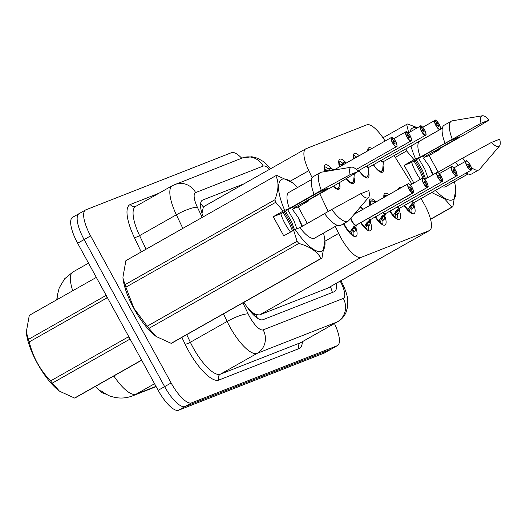 <?xml version="1.0" encoding="UTF-8"?>
<svg xmlns="http://www.w3.org/2000/svg" width="526" height="526" viewBox="0 0 526 526"><rect width="100%" height="100%" fill="white"/><g stroke="black" fill="none" stroke-linecap="round" stroke-linejoin="round"><path stroke-width="0.79" d="M367.74 150.87A13.985 4.464 -119.5 0 1 368.746 147.826A13.985 4.464 -119.5 0 1 371.875 148.529M353.571 158.898A13.985 4.464 -119.5 0 1 354.241 153.52A13.985 4.464 -119.5 0 1 359.192 155.709M339.671 166.768A13.985 4.464 -119.5 0 1 339.73 159.214A13.985 4.464 -119.5 0 1 346.24 163.047M324.897 171.607A13.985 4.464 -119.5 0 1 325.219 164.908A13.985 4.464 -119.5 0 1 331.827 168.846M398.432 189.228A14.879 4.747 -119.5 0 1 399.385 187.716A14.879 4.747 -119.5 0 1 401.174 187.677M383.875 197.474A14.879 4.747 -119.5 0 1 384.874 193.41A14.879 4.747 -119.5 0 1 388.878 194.64M369.804 205.442A14.879 4.747 -119.5 0 1 370.37 199.104A14.879 4.747 -119.5 0 1 376.097 201.879M355.951 213.293A14.879 4.747 -119.5 0 1 355.688 212.504M360.652 206.685A14.879 4.747 -119.5 0 1 362.67 208.743M355.872 227.732A14.879 4.747 -119.5 0 1 356.017 236.384A14.879 4.747 -119.5 0 1 344.228 225.187A14.879 4.747 -119.5 0 1 343.485 223.787M335.305 226.41L338.645 233.419A26.228 8.363 60.5 0 0 340.71 237.456A26.228 8.363 60.5 0 0 361.145 257.352L429.236 230.638A26.228 8.363 60.5 0 0 429.578 230.473A26.228 8.363 60.5 0 0 422.207 200.623L420.958 198.624M247.404 307.572L250.731 310.833A8.745 2.788 60.5 0 0 255.702 314.561A26.228 24.827 68.6 0 1 257.339 318.131M255.702 314.561L255.84 314.509A26.228 8.363 -119.5 0 1 250.731 310.833M57.097 298.354A23.604 7.528 60.5 0 0 56.335 300.044M95.502 386.354A23.604 7.528 60.5 0 0 105.779 394.027M204.43 206.258L203.325 207.073L202.05 213.102M255.84 314.509L259.456 314.962L327.882 288.077L429.578 230.473M385.104 141.034L384.96 140.79A26.228 8.363 60.5 0 0 366.819 124.833L306.125 148.654A26.228 8.363 60.5 0 0 305.784 148.819A26.228 8.363 60.5 0 0 308.782 170.68L312.128 177.709M319.769 193.765L328.204 211.491M411.924 184.113L394.145 155.545M353.991 177.374A13.985 4.464 -119.5 0 1 353.518 183.554A13.985 4.464 -119.5 0 1 346.134 178.669M368.496 171.68A13.985 4.464 -119.5 0 1 368.029 177.86A13.985 4.464 -119.5 0 1 358.85 170.49M383.007 165.986A13.985 4.464 -119.5 0 1 382.533 172.166A13.985 4.464 -119.5 0 1 373.355 164.796M339.48 183.068A13.985 4.464 -119.5 0 1 339.007 189.248A13.985 4.464 -119.5 0 1 333.234 186.237M370.383 222.038A14.879 4.747 -119.5 0 1 370.528 230.69A14.879 4.747 -119.5 0 1 360.652 222.689M384.887 216.344A14.879 4.747 -119.5 0 1 385.032 224.996A14.879 4.747 -119.5 0 1 375.163 216.995M399.398 210.65A14.879 4.747 -119.5 0 1 399.543 219.303A14.879 4.747 -119.5 0 1 389.674 211.301M413.909 204.956A14.879 4.747 -119.5 0 1 414.054 213.609A14.879 4.747 -119.5 0 1 404.178 205.607M334.457 323.543A26.228 8.363 -119.5 0 1 337.534 345.556L331.045 349.231A26.228 8.363 -119.5 0 1 330.703 349.395L185.086 406.545A26.228 8.363 -119.5 0 1 164.645 386.643L84.114 239.56A26.228 8.363 -119.5 0 1 79.051 213.655L72.562 217.33A26.228 8.363 -119.5 0 0 77.631 243.236L158.155 390.318A26.228 8.363 -119.5 0 0 178.597 410.221L324.213 353.071A26.228 8.363 -119.5 0 0 324.555 352.907L331.045 349.231A26.228 8.363 -119.5 0 1 330.703 349.395L185.086 406.545A26.228 8.363 -119.5 0 1 164.645 386.643L84.114 239.56A26.228 8.363 -119.5 0 1 79.051 213.655A26.228 8.363 -119.5 0 1 79.393 213.49M243.965 302.259A26.228 8.363 60.5 0 0 263 319.696L334.234 291.746A26.228 8.363 60.5 0 0 334.575 291.582A26.228 8.363 60.5 0 0 336.199 283.369M337.534 345.556A26.228 8.363 -119.5 0 1 337.192 345.72L191.569 402.87A26.228 8.363 -119.5 0 1 171.134 382.967L90.603 235.885A26.228 8.363 -119.5 0 1 85.534 209.979A26.228 8.363 -119.5 0 1 85.883 209.815L231.499 152.671A26.228 8.363 -119.5 0 1 241.723 158.214M243.9 183.87L202.753 200.018A26.228 8.363 60.5 0 0 202.405 200.182A26.228 8.363 60.5 0 0 203.187 216.863M349.547 232.972L352.499 228.146L356.115 225.233A0.434 0.414 -103.9 0 1 356.155 225.2A5.247 1.67 60.5 0 1 352.157 221.196L350.908 218.106A5.247 1.67 60.5 0 0 352.157 221.196M413.482 192.306A5.247 1.67 -119.5 0 1 413.12 192.963L356.312 225.148A5.247 1.67 60.5 0 0 356.312 225.141L356.306 225.141A0.434 0.414 -119.2 0 0 356.253 225.181L356.385 225.792M356.312 225.148L413.12 192.97A5.247 1.67 -119.5 0 1 413.12 192.97L413.173 192.733A5.069 1.617 60.5 0 0 412.2 187.723A5.069 1.617 60.5 0 0 408.248 183.876A5.069 1.617 60.5 0 0 409.162 188.913A5.069 1.617 60.5 0 0 413.041 192.786L411.496 189.86A1.749 0.559 -119.5 0 1 410.155 188.525A1.749 0.559 -119.5 0 1 409.82 186.796A1.749 0.559 -119.5 0 1 411.2 188.117A1.749 0.559 -119.5 0 1 411.542 189.84L413.173 192.733M356.385 225.102A5.405 1.723 -119.5 0 1 356.247 225.325L355.911 227.416L352.525 229.336L354.445 231.184L353.827 232.196A13.111 4.182 -119.5 0 1 353.176 235.944M351.02 233.163L351.256 233.031A9.619 3.064 60.5 0 0 351.901 230.342L352.525 229.336M413.041 192.786L356.174 225.2M351.256 233.031L352.755 235.681M352.118 235.234L351.006 233.13A9.619 3.064 60.5 0 1 349.685 232.886M355.911 227.416L355.168 230.776A13.111 4.182 60.5 0 0 355.168 230.769L354.445 231.184M353.235 228.928L353.735 226.601M324.253 166.709A13.111 4.182 -119.5 0 1 327.882 168.715L329.802 168.353A13.111 4.182 60.5 0 0 329.802 168.353L334.654 169.635M334.536 169.681A0.434 0.414 60.8 0 1 334.516 169.688L330.775 170.582M396.913 145.945A5.247 1.67 -119.5 0 1 396.551 146.603A5.247 1.67 -119.5 0 1 392.396 142.658A5.247 1.67 -119.5 0 1 391.383 137.477L391.614 137.549A5.069 1.617 60.5 0 0 392.593 142.559A5.069 1.617 60.5 0 0 396.545 146.406A5.069 1.617 60.5 0 0 395.631 141.362A5.069 1.617 60.5 0 0 391.745 137.496L393.211 140.468M336.745 189.051A13.111 4.182 60.5 0 0 337.685 188.979A13.111 4.182 60.5 0 0 337.856 188.893A13.111 4.182 60.5 0 0 337.863 188.893L337.225 189.255M325.206 169.937L325.219 169.931A9.619 3.064 60.5 0 0 325.213 169.937A9.619 3.064 60.5 0 0 324.772 170.411M393.297 140.422A1.749 0.559 -119.5 0 1 394.638 141.757A1.749 0.559 -119.5 0 1 394.973 143.48A1.749 0.559 -119.5 0 1 393.586 142.165A1.749 0.559 -119.5 0 1 393.251 140.435L391.614 137.549M325.219 169.931L324.226 168.182M324.207 167.446L325.469 169.832L324.996 170.102M334.575 169.655L391.383 137.477L334.575 169.655A5.247 1.67 60.5 0 0 334.286 170.036M337.685 188.979L339.158 186.454A12.782 4.077 -119.6 0 1 333.51 186.086M329.02 170.917L324.194 170.562M327.862 170.786A9.619 3.064 60.5 0 0 325.469 169.832M364.058 227.278L367.003 222.452L370.626 219.539A0.434 0.414 -103.9 0 1 370.666 219.506M427.986 186.612A5.247 1.67 -119.5 0 1 427.631 187.269L370.823 219.447A5.247 1.67 60.5 0 0 370.823 219.447L370.817 219.447A0.434 0.414 -119.2 0 0 370.764 219.487L370.889 220.098L370.962 219.375M427.553 187.092L427.487 187.328A5.247 1.67 -119.5 0 1 423.476 183.324A5.247 1.67 -119.5 0 1 422.457 178.143C423.391 179.34 421.241 174.763 426.717 182.029C429.643 189.656 427.204 186.026 427.631 187.269A5.247 1.67 -119.5 0 1 427.625 187.269L427.684 187.039A5.069 1.617 60.5 0 0 426.711 182.029A5.069 1.617 60.5 0 0 422.759 178.183A5.069 1.617 60.5 0 0 423.667 183.219A5.069 1.617 60.5 0 0 427.553 187.092L426.001 184.166A1.749 0.559 -119.5 0 1 424.666 182.831A1.749 0.559 -119.5 0 1 424.324 181.102A1.749 0.559 -119.5 0 1 425.712 182.417A1.749 0.559 -119.5 0 1 426.053 184.146L426.053 184.146A1.749 0.559 -119.5 0 1 426.047 184.146L427.684 187.039M370.896 219.408A5.405 1.723 -119.5 0 1 370.758 219.631L370.422 221.722L367.036 223.642L368.956 225.49L368.338 226.502A13.111 4.182 -119.5 0 1 367.681 230.25M365.531 227.469L365.767 227.337A9.619 3.064 60.5 0 0 366.412 224.648L367.036 223.642M370.265 219.487A5.24 1.67 -119.5 0 1 368.555 218.211A5.247 1.67 60.5 0 0 370.685 219.506L427.487 187.328M365.767 227.337L367.266 229.987M366.622 229.54L365.511 227.436A9.619 3.064 60.5 0 1 364.196 227.193M367.746 223.241L368.246 220.907M370.422 221.722L369.679 225.082A13.111 4.182 60.5 0 0 369.679 225.075M369.679 225.082L368.956 225.49M378.569 221.584L381.514 216.758L385.131 213.845A0.434 0.414 -103.9 0 1 385.177 213.812M442.498 180.918A5.247 1.67 -119.5 0 1 442.136 181.575L385.334 213.753A5.247 1.67 60.5 0 0 385.334 213.753L385.321 213.753A0.434 0.414 -119.2 0 0 385.269 213.793L385.4 214.404L385.473 213.681M442.064 181.398L441.998 181.634A5.247 1.67 -119.5 0 1 437.98 177.63A5.247 1.67 -119.5 0 1 436.968 172.449C437.902 173.646 435.752 169.07 441.229 176.335C444.148 183.962 441.715 180.333 442.136 181.575L442.195 181.345A5.069 1.617 60.5 0 0 441.215 176.335A5.069 1.617 60.5 0 0 437.264 172.489A5.069 1.617 60.5 0 0 438.178 177.525A5.069 1.617 60.5 0 0 442.064 181.398L440.512 178.472A1.749 0.559 -119.5 0 1 439.177 177.137A1.749 0.559 -119.5 0 1 438.835 175.408A1.749 0.559 -119.5 0 1 440.223 176.723A1.749 0.559 -119.5 0 1 440.558 178.452L442.195 181.345M370.521 201.044A13.111 4.182 60.5 0 0 370.514 201.05A13.111 4.182 60.5 0 0 369.666 204.864L370.692 200.965M385.407 213.714A5.405 1.723 -119.5 0 1 385.269 213.937L384.933 216.028L381.547 217.948L383.467 219.796L382.849 220.808A13.111 4.182 -119.5 0 1 382.192 224.556M380.042 221.775L380.272 221.643A9.619 3.064 60.5 0 0 380.278 221.643A9.619 3.064 60.5 0 0 380.916 218.954L381.547 217.948M384.776 213.793A5.24 1.67 -119.5 0 1 383.066 212.517A5.247 1.67 60.5 0 0 385.19 213.812L441.998 181.634M380.272 221.643L381.771 224.293M381.133 223.846L380.022 221.742A9.619 3.064 60.5 0 1 378.7 221.499M382.257 217.547L382.757 215.213M384.933 216.028L384.184 219.381A13.111 4.182 60.5 0 0 384.184 219.381L383.467 219.796M393.08 215.89L396.025 211.058L399.642 208.151A0.434 0.414 -103.9 0 1 399.688 208.118A5.247 1.67 60.5 0 1 397.577 206.823M457.009 175.224A5.247 1.67 -119.5 0 1 456.647 175.881L399.839 208.066A5.247 1.67 60.5 0 0 399.839 208.059L399.832 208.059A0.434 0.414 -119.2 0 0 399.78 208.099L399.911 208.71L399.977 207.987M456.575 175.704L456.509 175.94A5.247 1.67 -119.5 0 1 452.492 171.936A5.247 1.67 -119.5 0 1 451.479 166.755C452.413 167.952 450.263 163.376 455.733 170.641C458.659 178.268 456.226 174.639 456.647 175.881L456.706 175.651A5.069 1.617 60.5 0 0 455.726 170.641A5.069 1.617 60.5 0 0 451.775 166.795A5.069 1.617 60.5 0 0 452.689 171.831A5.069 1.617 60.5 0 0 456.575 175.704L455.023 172.778A1.749 0.559 -119.5 0 1 453.682 171.443A1.749 0.559 -119.5 0 1 453.346 169.714A1.749 0.559 -119.5 0 1 454.734 171.029A1.749 0.559 -119.5 0 1 455.069 172.758L456.706 175.651M385.196 195.271L385.025 195.356A13.111 4.182 60.5 0 0 385.025 195.356A13.111 4.182 60.5 0 0 384.092 197.355M399.918 208.02A5.405 1.723 -119.5 0 1 399.773 208.243L399.438 210.334L396.052 212.254L397.978 214.102L397.354 215.114A13.111 4.182 -119.5 0 1 396.703 218.862M394.546 216.081L394.783 215.949A9.619 3.064 60.5 0 0 394.789 215.949A9.619 3.064 60.5 0 0 395.427 213.26L396.052 212.254M456.509 175.94L399.701 208.118M394.783 215.949L396.282 218.599M395.644 218.152L394.533 216.048A9.619 3.064 60.5 0 1 393.211 215.798M399.438 210.334L398.695 213.694A13.111 4.182 60.5 0 0 398.695 213.688L397.978 214.102M396.762 211.846L397.268 209.519M407.584 210.196L410.536 205.364L414.153 202.457A0.434 0.414 -103.9 0 1 414.192 202.425M471.52 169.53A5.247 1.67 -119.5 0 1 471.158 170.187L414.35 202.365A5.247 1.67 60.5 0 0 414.357 202.365L414.343 202.365A0.434 0.414 -119.2 0 0 414.291 202.405L414.422 203.016L414.488 202.293M471.079 170.01L471.02 170.246A5.247 1.67 -119.5 0 1 467.003 166.242A5.247 1.67 -119.5 0 1 465.99 161.061C466.924 162.258 464.774 157.682 470.244 164.947C473.17 172.574 470.737 168.945 471.158 170.187L471.211 169.957A5.069 1.617 60.5 0 0 470.237 164.947A5.069 1.617 60.5 0 0 466.286 161.101A5.069 1.617 60.5 0 0 467.2 166.137A5.069 1.617 60.5 0 0 471.079 170.01L469.534 167.084A1.749 0.559 -119.5 0 1 468.193 165.749A1.749 0.559 -119.5 0 1 467.857 164.02A1.749 0.559 -119.5 0 1 469.238 165.335A1.749 0.559 -119.5 0 1 469.58 167.064L471.211 169.957M414.422 202.326A5.405 1.723 -119.5 0 1 414.284 202.549L413.949 204.64L410.563 206.56L412.483 208.408L411.865 209.42A13.111 4.182 -119.5 0 1 411.214 213.168M409.057 210.387L409.294 210.255A9.619 3.064 60.5 0 0 409.938 207.566L410.563 206.56M413.791 202.405A5.24 1.67 -119.5 0 1 412.082 201.129A5.247 1.67 60.5 0 0 414.212 202.425L471.02 170.246M409.294 210.255L410.793 212.905M410.155 212.458L409.044 210.354A9.619 3.064 60.5 0 1 407.722 210.104M413.949 204.64L413.199 207.994A13.111 4.182 60.5 0 0 413.206 207.994L412.483 208.408M411.273 206.153L411.773 203.825M411.424 140.251A5.247 1.67 -119.5 0 1 411.062 140.909A5.247 1.67 -119.5 0 1 406.907 136.964A5.247 1.67 -119.5 0 1 405.894 131.783L406.125 131.855A5.069 1.617 60.5 0 0 407.104 136.859A5.069 1.617 60.5 0 0 411.056 140.712A5.069 1.617 60.5 0 0 410.142 135.669A5.069 1.617 60.5 0 0 406.256 131.802L407.722 134.774M351.256 183.357A13.111 4.182 60.5 0 0 352.196 183.285A13.111 4.182 60.5 0 0 352.367 183.199A13.111 4.182 60.5 0 0 352.374 183.199M344.32 162.666A13.111 4.182 60.5 0 0 344.313 162.659L346.174 163.086M338.764 161.015A13.111 4.182 -119.5 0 1 342.393 163.021L344.313 162.659M338.737 162.488L339.717 164.244A9.619 3.064 60.5 0 0 339.724 164.244A9.619 3.064 60.5 0 0 339.283 164.717M407.808 134.728A1.749 0.559 -119.5 0 1 409.143 136.063A1.749 0.559 -119.5 0 1 409.484 137.786A1.749 0.559 -119.5 0 1 408.097 136.471A1.749 0.559 -119.5 0 1 407.762 134.741L406.125 131.855M338.711 161.752L339.98 164.138L339.5 164.408M405.888 131.783L393.744 138.667L405.894 131.783M352.196 183.285L351.736 183.561M342.59 165.118L338.705 164.868M342.373 165.092A9.619 3.064 60.5 0 0 339.98 164.138M425.928 134.557A5.247 1.67 -119.5 0 1 425.573 135.215A5.247 1.67 -119.5 0 1 421.411 131.27A5.247 1.67 -119.5 0 1 420.399 126.089L420.636 126.161A5.069 1.617 60.5 0 0 421.609 131.165A5.069 1.617 60.5 0 0 425.56 135.018A5.069 1.617 60.5 0 0 424.646 129.975A5.069 1.617 60.5 0 0 420.767 126.109L422.227 129.08M365.767 177.663A13.111 4.182 60.5 0 0 366.701 177.591A13.111 4.182 60.5 0 0 366.878 177.505L366.247 177.867M353.275 155.321A13.111 4.182 -119.5 0 1 356.687 157.129M366.497 166.157A5.247 1.67 60.5 0 0 368.693 167.426A5.247 1.67 60.5 0 0 368.765 167.393L366.497 166.157A5.24 1.67 -119.6 0 0 368.693 167.426A5.24 1.67 -119.6 0 0 368.765 167.393L425.573 135.215C425.153 134.012 427.572 137.542 424.66 129.975C422.095 126.365 420.741 125.05 420.583 126.016L420.484 126.069M422.312 129.034A1.749 0.559 -119.5 0 1 423.654 130.369A1.749 0.559 -119.5 0 1 423.989 132.092A1.749 0.559 -119.5 0 1 422.608 130.777A1.749 0.559 -119.5 0 1 422.266 129.048L420.636 126.161M354.222 158.523L353.242 156.794M353.222 156.058L354.458 158.392M420.399 126.089L408.255 132.973L420.399 126.089A5.247 1.67 -119.5 0 1 420.405 126.089L420.405 126.089M366.701 177.591L368.18 175.066A12.782 4.077 -119.6 0 1 359.028 170.385M440.44 128.863A5.247 1.67 -119.5 0 1 440.078 129.521A5.247 1.67 -119.5 0 1 435.922 125.576A5.247 1.67 -119.5 0 1 434.91 120.395L435.14 120.467A5.069 1.617 60.5 0 0 436.12 125.471A5.069 1.617 60.5 0 0 440.071 129.324A5.069 1.617 60.5 0 0 439.157 124.281A5.069 1.617 60.5 0 0 435.278 120.415L436.738 123.386M380.278 171.969A13.111 4.182 60.5 0 0 381.212 171.897A13.111 4.182 60.5 0 0 381.383 171.811A13.111 4.182 60.5 0 0 381.389 171.811L380.752 172.173M367.786 149.627A13.111 4.182 -119.5 0 1 369.213 150.035M381.008 160.463A5.247 1.67 60.5 0 0 383.204 161.732A5.247 1.67 60.5 0 0 383.276 161.699L381.008 160.463A5.24 1.67 -119.6 0 0 383.204 161.732A5.24 1.67 -119.6 0 0 383.276 161.699L440.078 129.521C439.664 128.318 442.083 131.848 439.171 124.281C436.606 120.671 435.245 119.356 435.087 120.322L434.989 120.375M436.823 123.34A1.749 0.559 -119.5 0 1 438.165 124.675A1.749 0.559 -119.5 0 1 438.5 126.398A1.749 0.559 -119.5 0 1 437.113 125.083A1.749 0.559 -119.5 0 1 436.777 123.354L435.14 120.467M367.733 150.364L367.937 150.758M434.91 120.395L422.766 127.272L434.917 120.395M381.212 171.897L382.691 169.372A12.782 4.077 -119.6 0 1 373.532 164.691M141.672 360.205L75.501 397.689A47.208 15.057 -119.5 0 1 75.047 397.893A47.208 15.057 -119.5 0 1 74.574 398.05L141.599 360.08M96.33 277.393L29.298 315.357L26.3 332.018L28.43 339.388L106.167 295.356M130.086 339.046L52.35 383.086L59.293 390.989A41.087 13.104 -119.5 0 1 26.385 332.892L26.3 332.024M28.43 339.388A47.208 15.057 -119.5 0 0 29.252 341.92L107.048 297.854A47.208 15.057 -119.5 0 1 106.331 295.658M129.915 338.731A47.208 15.057 -119.5 0 1 128.397 336.85L50.601 380.916A47.208 15.057 -119.5 0 0 52.35 383.086M59.727 391.305L74.574 398.05M29.252 341.92C32.855 356.865 39.976 369.863 50.601 380.916M327.251 188.295A19.764 6.305 -119.5 0 1 327.744 188.867L328.257 188.065L317.875 192.74L280.812 213.734L273.27 216.692L283.757 235.845L295.171 229.481A41.087 13.104 -119.5 0 0 324.897 240.533L321.984 258.062A47.208 15.057 -119.5 0 1 321.057 258.424C317.171 251.481 309.761 246.49 298.834 243.459A47.208 15.057 -119.5 0 1 297.085 241.296L293.633 230.25M294.606 205.916L295.48 207.139L327.744 188.867M296.868 228.817L293.988 220.703L287.742 209.808M294.501 229.816L291.7 221.998L285.454 211.104M290.477 232.038L289.629 230.809A19.764 6.305 -119.5 0 1 285.066 223.695A19.764 6.305 -119.5 0 1 280.812 213.734M298.834 243.459L148.95 328.362L155.893 336.265A41.087 13.104 -119.5 0 1 133.775 308.282A41.087 13.104 -119.5 0 1 122.985 278.169L125.03 284.671L274.914 199.768C278.695 189.814 278.984 181.799 275.782 175.737L125.898 260.64L122.9 277.301M321.984 258.062L172.101 342.965A47.208 15.057 -119.5 0 1 171.174 343.333L321.057 258.424M156.327 336.587L171.174 343.333M148.95 328.362A47.208 15.057 -119.5 0 1 147.201 326.199L297.085 241.296M273.27 216.692L283.152 211.097L275.736 202.293L125.852 287.203L133.874 308.203L147.201 326.199M323.503 233.097A41.087 13.104 -119.5 0 1 324.897 240.533M324.608 213.628L299.899 227.626L295.171 229.481M337.251 225.306L314.726 238.068A26.228 8.363 -119.5 0 1 299.899 227.626M340.815 225.299A27.977 8.922 -119.5 0 1 324.555 213.563L331.768 209.48A27.977 8.922 -119.5 0 0 348.028 221.216L340.815 225.299M368.588 197.375A17.483 5.576 -119.5 0 1 360.626 193.759L368.798 190.55A17.483 5.576 -119.5 0 1 368.588 197.375L348.83 220.545A27.977 8.922 -119.5 0 1 348.028 221.216M360.626 193.759L331.768 209.48M295.48 207.139L293.311 208.73L292.305 207.224M294.455 208.079L293.449 206.573M293.62 230.256L290.635 222.912L284.296 211.761M125.852 287.203A47.208 15.057 -119.5 0 1 125.03 284.671M275.782 175.737A47.208 15.057 -119.5 0 1 276.709 175.375L291.989 182.437A41.087 13.104 -119.5 0 1 297.65 187.46M275.736 202.293A47.208 15.057 -119.5 0 1 274.914 199.768M283.152 211.097L284.691 210.328A41.087 13.104 -119.5 0 1 291.989 182.437M308.019 200.419A41.087 13.104 -119.5 0 1 308.42 201.017L298.216 206.902L293.311 208.73M284.691 210.328L289.412 208.474L321.281 190.327L350.138 174.612A17.483 5.576 -119.5 0 1 351.467 167.15A17.483 5.576 -119.5 0 1 358.318 171.397L336.712 184.271L303.699 202.872L308.42 201.017M289.412 208.474A26.228 8.363 -119.5 0 1 288.873 192.431L311.405 179.668M314.075 194.41A27.977 8.922 -119.5 0 1 313.24 176.618L320.452 172.535A27.977 8.922 -119.5 0 1 321.439 172.186L351.467 167.15M321.281 190.327A27.977 8.922 -119.5 0 1 320.452 172.535M358.318 171.397L350.138 174.612M302.443 226.187L298.157 217.356L292.305 209.223M292.476 230.907L289.491 223.563L283.152 212.405M301.891 226.502L298.157 217.356M307.276 223.451L298.216 206.902M458.146 136.924A19.764 6.305 -119.5 0 1 458.639 137.496L459.152 136.694L448.777 141.369L411.707 162.363L404.165 165.322L413.857 183.015M425.508 154.545L426.376 155.768L458.639 137.496M427.763 177.446L424.883 169.333L418.637 158.438M425.396 178.445L422.595 170.628L416.349 159.733M420.425 179.294A19.764 6.305 -119.5 0 1 415.961 172.331A19.764 6.305 -119.5 0 1 411.707 162.363M454.398 181.726A41.087 13.104 -119.5 0 1 455.799 189.163A41.087 13.104 -119.5 0 1 435.581 190.34M426.323 178.478A41.087 13.104 -119.5 0 1 426.073 178.11L424.627 179.129M455.799 189.163L452.886 206.692A47.208 15.057 -119.5 0 1 451.959 207.06L444.503 198.775L432.484 192.937M455.509 162.258L437.619 172.39M468.153 173.935L445.621 186.697A26.228 8.363 -119.5 0 1 442.11 186.645M499.49 146.004A17.483 5.576 -119.5 0 1 491.521 142.388L499.7 139.18A17.483 5.576 -119.5 0 1 499.49 146.004L479.725 169.175A27.977 8.922 -119.5 0 1 478.923 169.845L471.717 173.928A27.977 8.922 -119.5 0 1 466.207 172.995M458.08 165.539A27.977 8.922 -119.5 0 1 455.457 162.192L462.663 158.109A27.977 8.922 -119.5 0 0 465.286 161.456M478.923 169.845A27.977 8.922 -119.5 0 1 471.335 167.478M491.521 142.388L462.663 158.109M429.006 176.96L426.073 178.11M426.376 155.768L424.206 157.359L423.206 155.854M425.35 156.709L424.35 155.203M424.521 178.886L421.536 171.548L415.192 160.391M452.886 206.692L430.577 219.329M430.544 219.184L451.959 207.06M408.919 133.762L406.683 124.366L382.994 137.786M406.683 124.366A47.208 15.057 -119.5 0 1 407.611 124.004L417.493 127.739M404.165 165.322L414.047 159.726L406.637 150.923L395.269 157.359M406.637 150.923A47.208 15.057 -119.5 0 1 405.954 148.851M414.047 159.726L415.586 158.957A41.087 13.104 -119.5 0 1 410.984 146.004M409.866 132.059A41.087 13.104 -119.5 0 1 417.138 127.936M438.921 149.049A41.087 13.104 -119.5 0 1 439.322 149.647L429.111 155.532L424.206 157.359M415.586 158.957L420.313 157.103L481.034 123.242A17.483 5.576 -119.5 0 1 482.368 115.779A17.483 5.576 -119.5 0 1 489.213 120.027L467.607 132.9L434.594 151.501L439.322 149.647M420.313 157.103A26.228 8.363 -119.5 0 1 419.774 141.06L442.3 128.298M444.97 143.039A27.977 8.922 -119.5 0 1 444.141 125.247L451.347 121.164A27.977 8.922 -119.5 0 1 452.34 120.816L482.368 115.779M452.182 138.956A27.977 8.922 -119.5 0 1 451.347 121.164M489.213 120.027L481.034 123.242M433.24 174.56L429.058 165.986L423.206 157.853M422.851 178.051L420.392 172.193L414.047 161.035M432.701 174.869L429.058 165.986M438.171 172.081L429.111 155.532M427.631 187.269L370.81 219.434M385.328 213.753L385.328 213.753A5.24 1.67 -119.5 0 1 385.321 213.753L442.136 181.575M471.158 170.187L414.337 202.352M324.963 241.171L338.645 233.419M200.623 203.398A26.228 24.827 68.6 0 1 203.325 207.073M330.315 286.696A26.228 24.827 68.6 0 1 332.373 292.476M259.456 314.962L361.145 257.352M290.234 181.194L308.782 170.68M327.54 288.241L429.236 230.638M57.084 299.623L57.341 295.342L59.208 287.913L64.665 278.767L72.917 271.981A34.966 11.151 60.5 0 0 72.726 290.76M113.82 375.978A34.966 11.151 60.5 0 0 136.037 394.217A30.593 28.969 68.6 0 1 132.539 395.887C125.872 398.412 119.146 398.708 112.367 396.775C110.355 396.624 106.495 394.579 100.788 390.634M154.552 383.73L136.037 394.217L155.998 386.38M324.213 353.071L337.192 345.72M178.597 410.221L191.569 402.87M158.155 390.318L171.134 382.967M77.631 243.236L90.603 235.885M242.894 302.864L248.154 313.917A17.483 5.576 60.5 0 0 249.534 316.606A17.483 5.576 60.5 0 0 263.158 329.874L343.3 298.42A17.483 5.576 60.5 0 0 340.184 281.108M340.979 280.66L341.072 280.818C345.365 289.293 347.581 295.796 347.725 300.32L347.594 306.921L345.963 312.562C344.195 316.488 341.453 319.532 337.731 321.695A34.966 11.151 -119.5 0 1 337.271 321.912L257.129 353.36A34.966 11.151 -119.5 0 1 229.875 326.83A34.966 11.151 -119.5 0 1 227.12 321.445L190.359 342.275A34.966 11.151 60.5 0 0 193.114 347.66A34.966 11.151 60.5 0 0 220.368 374.19L300.504 342.735A34.966 11.151 60.5 0 0 300.964 342.518L300.925 342.538M302.365 341.729A39.338 12.545 -119.5 0 1 298.998 348.607L218.855 380.061A4.372 4.136 68.6 0 1 220.368 374.19L257.129 353.36A17.483 16.556 -111.4 0 0 263.158 329.874M218.855 380.061A39.338 12.545 -119.5 0 1 188.196 350.211A39.338 12.545 -119.5 0 1 185.099 344.155L181.891 337.416M141.218 251.961L134.34 237.509A39.338 12.545 -119.5 0 1 130.349 204.463L158.951 193.239M182.831 228.389L176.361 214.799L139.6 235.622L146.07 249.212M269.595 169.319A17.483 5.576 60.5 0 0 263.204 166.058L195.626 192.582A17.483 5.576 60.5 0 0 197.395 207.264A17.483 3.616 154.5 0 0 176.361 214.799A34.966 11.151 -119.5 0 1 172.357 185.645L135.596 206.468A34.966 11.151 60.5 0 0 139.6 235.622A4.372 0.901 -25.5 0 1 134.34 237.509M248.154 313.917A17.483 3.616 154.5 0 0 227.12 321.445L223.504 313.844M186.743 334.674L190.359 342.275A4.372 0.901 -25.5 0 1 185.099 344.155M343.3 298.42A17.483 16.556 -111.4 0 1 337.271 321.912L300.504 342.735A4.372 4.136 68.6 0 0 298.998 348.607M197.395 207.264L202.221 217.402M135.596 206.468L135.55 206.488A4.372 4.136 68.6 0 1 130.349 204.463M263.204 166.058A17.483 16.556 -111.4 0 0 242.401 157.951L172.357 185.645M195.626 192.582A17.483 16.556 -111.4 0 0 174.816 184.475M202.089 200.393L202.753 200.018M355.767 225.516A5.405 1.723 -119.5 0 1 350.612 218.454M412.982 193.022A5.247 1.67 -119.5 0 1 408.965 189.018A5.247 1.67 -119.5 0 1 407.952 183.837A5.247 1.67 -119.5 0 1 408.695 183.87M355.754 225.181A5.24 1.67 -119.5 0 1 350.908 218.106M350.06 232.439A12.782 4.077 -119.5 0 1 343.912 223.543M356.069 226.739L353.452 228.225M353.827 232.196L351.901 230.342M391.633 137.404A5.247 1.67 -119.5 0 1 392.133 137.51M325.18 171.561A12.782 4.077 -119.6 0 1 324.923 170.424M328.25 170.832L327.882 168.715M329.085 168.761L329.447 170.845M332.892 169.28L330.413 170.68M333.504 169.425L332.097 170.227M370.278 219.822A5.405 1.723 -119.5 0 1 368.22 218.402M410.313 185.02L422.457 178.143A5.247 1.67 -119.5 0 1 423.206 178.176M364.571 226.745A12.782 4.077 -119.5 0 1 361.079 222.445M356.477 212.997A12.782 4.077 -119.5 0 1 356.181 211.919M370.574 221.045L367.957 222.531M368.338 226.502L366.412 224.648M384.782 214.128A5.405 1.723 -119.5 0 1 382.731 212.708M424.824 179.327L436.968 172.449A5.247 1.67 -119.5 0 1 437.717 172.482M379.082 221.051A12.782 4.077 -119.5 0 1 375.59 216.751M370.455 205.074A12.782 4.077 -119.5 0 1 373.282 201.182L370.514 201.05L369.285 201.747M385.085 215.351L382.468 216.837M382.849 220.808L380.916 218.954M399.293 208.434A5.405 1.723 -119.5 0 1 397.235 207.014M439.335 173.633L451.479 166.755A5.247 1.67 -119.5 0 1 452.228 166.788M399.287 208.099A5.24 1.67 -119.5 0 1 397.571 206.823M399.839 208.059A5.24 1.67 -119.5 0 1 399.832 208.059L456.647 175.881M393.586 215.358A12.782 4.077 -119.5 0 1 390.101 211.058M384.874 196.908A12.782 4.077 -119.5 0 1 387.563 195.389M399.596 209.657L396.979 211.143M397.354 215.114L395.427 213.26M413.804 202.74A5.405 1.723 -119.5 0 1 411.746 201.32M453.839 167.939L465.99 161.061A5.247 1.67 -119.5 0 1 466.733 161.088M408.097 209.664A12.782 4.077 -119.5 0 1 404.612 205.364M414.107 203.963L411.49 205.449M411.865 209.42L409.938 207.566M406.138 131.71A5.247 1.67 -119.5 0 1 406.637 131.816M352.367 183.199L353.669 180.76A12.782 4.077 -119.6 0 1 346.345 178.544M339.901 166.637A12.782 4.077 -119.6 0 1 339.428 164.73M342.742 165.032L342.393 163.021M343.596 163.067L343.826 164.414M368.851 167.347A5.405 1.723 -119.6 0 1 366.162 166.347M420.649 126.016A5.247 1.67 -119.5 0 1 421.148 126.122M383.355 161.653A5.405 1.723 -119.6 0 1 380.673 160.654M435.16 120.322A5.247 1.67 -119.5 0 1 435.659 120.428M204.088 206.422L305.784 148.819M156.137 386.623L132.539 395.887M72.917 271.981L88.526 263.138M85.534 209.979L79.051 213.655M337.731 321.695L300.964 342.518M270.745 168.662L263.46 161.574L257.582 158.214L251.915 156.741L242.401 157.951M354.136 214.319L407.952 183.837C408.886 185.034 406.736 180.457 412.206 187.723C415.132 195.35 412.693 191.72 413.12 192.963M356.45 225.069L356.378 225.792M356.286 169.411L396.551 146.603C396.137 145.4 398.557 148.93 395.637 141.362C393.08 137.753 391.719 136.438 391.561 137.404M339.526 182.601L339.158 186.454M363.381 209.085L359.988 207.461M375.472 202.234L373.282 201.182M387.793 195.488L385.025 195.356L383.796 196.053M357.943 171.003L411.062 140.909C410.642 139.706 413.061 143.236 410.148 135.669C407.591 132.059 406.23 130.744 406.072 131.71M354.327 173.784L353.669 180.76M368.91 167.314L368.18 175.066M383.421 161.62L382.691 169.372"/></g></svg>
